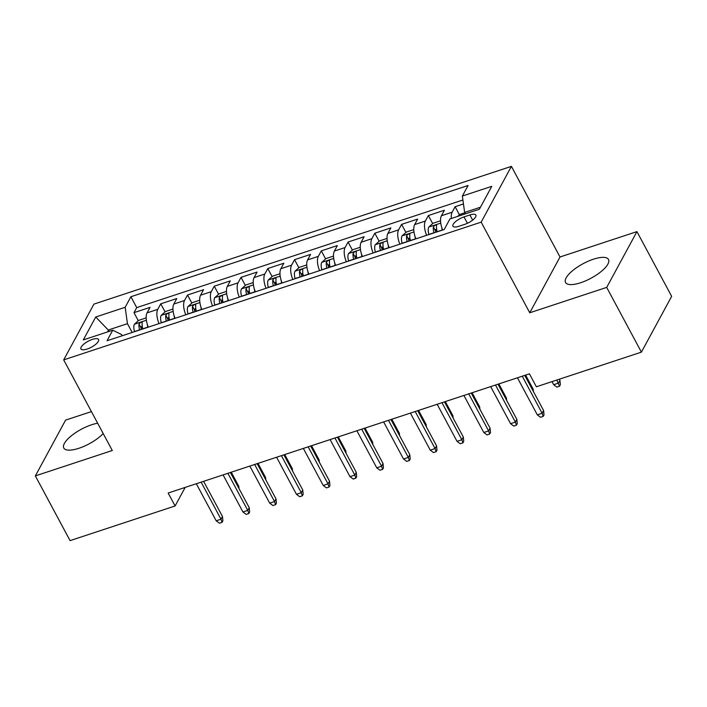 <?xml version="1.0" encoding="UTF-8"?>
<svg xmlns="http://www.w3.org/2000/svg" width="707" height="707" viewBox="0 0 707 707"><rect width="100%" height="100%" fill="white"/><g stroke="black" fill="none" stroke-linecap="round" stroke-linejoin="round"><path stroke-width="1.06" d="M97.663 423.237A24.365 8.272 -28.2 0 0 91.636 424.766A24.365 8.272 -28.2 0 0 63.789 448.044A24.365 8.272 -28.2 0 0 78.884 448.291A24.365 8.272 -28.2 0 0 103.195 433.559M580.65 282.738A24.365 8.272 -28.2 0 0 608.497 259.469A24.365 8.272 -28.2 0 0 593.403 259.222A24.365 8.272 -28.2 0 0 565.556 282.5A24.365 8.272 -28.2 0 0 580.65 282.738M87.147 349.055A9.995 3.394 -28.2 0 0 98.573 339.501A9.995 3.394 -28.2 0 0 92.378 339.404A9.995 3.394 -28.2 0 0 80.951 348.949A9.995 3.394 -28.2 0 0 87.147 349.055M91.424 411.598L65.592 420.117L35.35 475.899L70.064 540.634L175.097 505.973L185.154 487.423M511.408 166.366L93.934 304.107L63.692 359.881L481.167 222.148L511.408 166.366L560.006 256.995L529.755 312.777L606.694 287.396L636.936 231.613L560.006 256.995M636.936 231.613L671.65 296.348L641.408 352.13L606.694 287.396M463.456 203.961L455.114 206.718L459.435 214.769M442.697 230.014A12.496 5.391 -108.3 0 1 441.424 215.75L444.411 210.244L428.354 215.547L432.675 223.598M435.804 229.43L437.103 231.861M415.937 238.842A12.496 5.391 71.7 0 1 414.664 224.579L417.651 219.073L401.594 224.375L405.906 232.426M409.044 238.259L410.343 240.689M389.177 247.671A12.496 5.391 71.7 0 1 387.904 233.407L390.891 227.901L374.834 233.204L379.146 241.255M382.275 247.088L383.583 249.518M362.417 256.5A12.496 5.391 71.7 0 1 361.144 242.236L364.132 236.739L348.074 242.033L352.386 250.084M355.515 255.916L356.823 258.347M335.648 265.328A12.496 5.391 71.7 0 1 334.384 251.065L337.363 245.568L321.314 250.861L325.627 258.912M328.755 264.745L330.054 267.175M308.888 274.157A12.496 5.391 71.7 0 1 307.625 259.893L310.603 254.396L294.554 259.69L298.867 267.741M301.995 273.582L303.294 276.004M282.128 282.986A12.496 5.391 71.7 0 1 280.865 268.722L283.843 263.225L267.785 268.519L272.107 276.57M275.235 282.411L276.534 284.833M255.368 291.814A12.496 5.391 71.7 0 1 254.105 277.551L257.083 272.054L241.025 277.347L245.347 285.398M248.475 291.24L249.774 293.661M228.608 300.643A12.496 5.391 71.7 0 1 227.336 286.379L230.323 280.882L214.265 286.176L218.587 294.227M221.715 300.068L223.014 302.49M201.849 309.48A12.496 5.391 71.7 0 1 200.576 295.208L203.563 289.711L187.505 295.005L191.827 303.056M194.955 308.897L196.254 311.319M175.089 318.309A12.496 5.391 71.7 0 1 173.816 304.045L176.803 298.54L160.745 303.833L165.058 311.884M168.195 317.726L169.494 320.147M641.408 352.13L536.366 386.782L529.428 373.835L168.151 493.026L175.097 505.973M469.89 214.972L464.004 216.916A9.686 3.288 -28.2 0 0 452.94 226.169A9.686 3.288 -28.2 0 0 458.94 226.267L464.826 224.322A9.686 3.288 -28.2 0 0 475.891 215.069A9.686 3.288 -28.2 0 0 469.89 214.972L472.656 220.124M122.214 335.745L121.569 334.535L112.749 330.204L107.022 340.765L444.208 229.519L449.935 218.958L479.373 209.245L491.789 186.33L462.36 196.042L468.078 185.49L130.892 296.737L125.166 307.289L127.454 323.682L108.719 329.86L107.614 331.901M112.749 330.204L83.311 339.917L95.737 317.001L125.166 307.289M451.331 218.498A12.496 5.391 -108.3 0 1 452.135 212.215L455.114 206.718M462.908 200.001L136.725 307.616L133.985 312.662L138.298 320.713M148.329 327.138A12.496 5.391 71.7 0 1 147.056 312.874L150.043 307.368L133.985 312.662M159.031 323.603A12.496 5.391 -108.3 0 1 157.758 309.339L160.745 303.833M185.791 314.774A12.496 5.391 -108.3 0 1 184.518 300.51L187.505 295.005M212.551 305.945A12.496 5.391 -108.3 0 1 211.287 291.682L214.265 286.176M239.311 297.117A12.496 5.391 -108.3 0 1 238.047 282.853L241.025 277.347M266.071 288.288A12.496 5.391 -108.3 0 1 264.807 274.024L267.785 268.519M292.831 279.459A12.496 5.391 -108.3 0 1 291.567 265.196L294.554 259.69M319.599 270.631A12.496 5.391 -108.3 0 1 318.327 256.367L321.314 250.861M346.359 261.802A12.496 5.391 -108.3 0 1 345.087 247.538L348.074 242.033M373.119 252.973A12.496 5.391 -108.3 0 1 371.847 238.71L374.834 233.204M399.879 244.145A12.496 5.391 -108.3 0 1 398.607 229.872L401.594 224.375M426.639 235.307A12.496 5.391 -108.3 0 1 425.367 221.044L428.354 215.547M480.477 207.213L464.64 212.436L462.36 196.042M465.4 213.859L464.64 212.436M35.35 475.899L112.289 450.509L63.692 359.881M529.755 312.777L481.167 222.148M109.488 331.283L95.737 317.001M132.165 332.467L127.454 323.682M141.435 326.554L142.734 328.976M136.725 307.616L130.892 296.737M522.261 376.204L542.136 413.259L543.603 410.546L544.01 414.868L543.197 416.379L542.136 413.259L537.32 414.85L517.444 377.785M543.603 410.546L524.753 375.382M543.197 416.379L540.519 417.263L537.32 414.85M464.817 212.763L459.824 214.415L457.588 216.439M559.953 380.393L560.359 384.714L559.546 386.225L556.869 387.109L553.669 384.696L558.486 383.106L559.953 380.393L559.317 379.208M559.546 386.225L556.833 380.03M553.669 384.696L552.017 381.621M495.501 385.032L515.376 422.088L516.844 419.375L517.25 423.696L516.437 425.207L515.376 422.088L510.56 423.679L490.685 386.623M516.844 419.375L497.993 384.21M516.437 425.207L513.759 426.091L510.56 423.679M468.741 393.861L488.617 430.917L490.084 428.203L490.49 432.525L489.677 434.036L488.617 430.917L483.8 432.507L463.925 395.452M490.084 428.203L471.224 393.039M489.677 434.036L486.999 434.92L483.8 432.507M441.981 402.69L461.857 439.745L463.324 437.032L463.73 441.354L462.917 442.865L461.857 439.745L457.031 441.336L437.165 404.28M463.324 437.032L444.464 401.868M462.917 442.865L460.239 443.749L457.031 441.336M415.221 411.518L435.088 448.574L436.564 445.861L436.97 450.182L436.157 451.693L435.088 448.574L430.271 450.165L410.405 413.109M436.564 445.861L417.704 410.696M436.157 451.693L433.479 452.577L430.271 450.165M440.541 220.778L433.064 223.244L428.751 227.141A8.281 3.57 71.7 0 0 428.884 234.415L428.919 234.556M441.681 227.247A8.281 3.57 71.7 0 0 442.264 230.005L442.308 230.146M437.218 231.825L437.173 231.675A8.281 3.57 -108.3 0 1 436.608 225.851C435.936 224.623 434.867 224.976 433.391 226.912A8.281 3.57 71.7 0 0 433.965 232.736L434.01 232.877M436.608 225.851L436.555 225.312M435.68 232.329A4.215 1.821 -108.3 0 1 435.388 230.641L433.391 226.912M532.68 390.176L533.193 389.221L525.619 375.09M533.193 389.221L533.414 391.537M413.781 229.607L406.295 232.073L401.991 235.97A8.281 3.57 71.7 0 0 402.124 243.243L402.159 243.385M414.921 236.076A8.281 3.57 71.7 0 0 415.504 238.833L415.539 238.975M410.458 240.654L410.413 240.504A8.281 3.57 -108.3 0 1 409.839 234.689C409.176 233.451 408.107 233.805 406.631 235.74A8.281 3.57 71.7 0 0 407.205 241.564L407.25 241.706M409.839 234.689L409.786 234.141M408.92 241.158A4.215 1.821 -108.3 0 1 408.628 239.47L406.631 235.74M505.92 399.004L506.433 398.05L498.859 383.919M506.433 398.05L506.654 400.365M387.021 238.436L379.535 240.901L375.231 244.799A8.281 3.57 71.7 0 0 375.364 252.072L375.399 252.213M388.161 244.905A8.281 3.57 71.7 0 0 388.744 247.662L388.779 247.803M383.698 249.483L383.654 249.341A8.281 3.57 -108.3 0 1 383.079 243.517C382.416 242.28 381.347 242.634 379.871 244.569A8.281 3.57 71.7 0 0 380.446 250.393L380.49 250.543M383.079 243.517L383.026 242.969M382.16 249.986A4.215 1.821 -108.3 0 1 381.868 248.298L379.871 244.569M479.16 407.833L479.673 406.878L472.099 392.756M479.673 406.878L479.894 409.194M360.261 247.264L352.775 249.73L348.471 253.627A8.281 3.57 71.7 0 0 348.595 260.901L348.639 261.042M361.401 253.733A8.281 3.57 71.7 0 0 361.984 256.491L362.019 256.632M356.938 258.311L356.894 258.17A8.281 3.57 -108.3 0 1 356.319 252.346C355.656 251.109 354.587 251.462 353.111 253.406A8.281 3.57 71.7 0 0 353.686 259.222L353.721 259.372M356.319 252.346L356.266 251.807M355.4 258.815A4.215 1.821 -108.3 0 1 355.108 257.127L353.111 253.406M452.4 416.662L452.913 415.716L445.33 401.585M452.913 415.716L453.125 418.023M388.461 420.347L408.328 457.411L409.804 454.689L410.21 459.02L409.388 460.522L408.328 457.411L403.511 458.993L383.645 421.938M409.804 454.689L390.944 419.525M409.388 460.522L406.719 461.406L403.511 458.993M333.501 256.093L326.015 258.559L321.703 262.456A8.281 3.57 71.7 0 0 321.835 269.729L321.879 269.871M334.641 262.562A8.281 3.57 71.7 0 0 335.215 265.319L335.259 265.461M330.178 267.14L330.134 266.999A8.281 3.57 -108.3 0 1 329.559 261.175C328.896 259.937 327.827 260.291 326.351 262.235A8.281 3.57 71.7 0 0 326.926 268.059L326.961 268.2M329.559 261.175L329.506 260.636M328.631 267.644A4.215 1.821 -108.3 0 1 328.348 265.956L326.351 262.235M425.641 425.49L426.153 424.545L418.571 410.413M426.153 424.545L426.365 426.851M361.701 429.176L381.568 466.24L383.044 463.527L383.45 467.848L382.628 469.351L381.568 466.24L376.751 467.822L356.885 430.766M383.044 463.527L364.185 428.354M382.628 469.351L379.959 470.235L376.751 467.822M334.941 438.004L354.808 475.069L356.284 472.356L356.69 476.677L355.868 478.179L354.808 475.069L349.992 476.651L330.116 439.595M356.284 472.356L337.425 437.182M355.868 478.179L353.191 479.063L349.992 476.651M308.172 446.833L328.048 483.897L329.524 481.184L329.93 485.506L329.108 487.008L328.048 483.897L323.232 485.479L303.356 448.424M329.524 481.184L310.665 446.011M329.108 487.008L326.431 487.892L323.232 485.479M281.413 455.662L301.288 492.726L302.755 490.013L303.17 494.334L302.349 495.837L301.288 492.726L296.472 494.317L276.596 457.252M302.755 490.013L283.905 454.84M302.349 495.837L299.671 496.721L296.472 494.317M254.653 464.49L274.528 501.555L275.995 498.842L276.402 503.163L275.589 504.665L274.528 501.555L269.712 503.145L249.836 466.081M275.995 498.842L257.145 463.668M275.589 504.665L272.911 505.549L269.712 503.145M306.741 264.922L299.255 267.387L294.943 271.285A8.281 3.57 71.7 0 0 295.075 278.558L295.119 278.699M307.881 271.391A8.281 3.57 71.7 0 0 308.455 274.148L308.499 274.289M303.418 275.969L303.374 275.827A8.281 3.57 -108.3 0 1 302.799 270.003C302.136 268.766 301.058 269.12 299.591 271.064A8.281 3.57 71.7 0 0 300.166 276.888L300.201 277.029M302.799 270.003L302.746 269.464M301.871 276.472A4.215 1.821 -108.3 0 1 301.589 274.784L299.591 271.064M398.881 434.319L399.393 433.373L391.811 419.242M399.393 433.373L399.605 435.68M279.981 273.75L272.495 276.216L268.183 280.113A8.281 3.57 71.7 0 0 268.315 287.387L268.36 287.537M281.121 280.219A8.281 3.57 71.7 0 0 281.695 282.977L281.74 283.118M276.658 284.797L276.614 284.656A8.281 3.57 -108.3 0 1 276.039 278.832C275.377 277.595 274.298 277.948 272.831 279.892A8.281 3.57 71.7 0 0 273.397 285.716L273.441 285.858M276.039 278.832L275.986 278.293M275.111 285.301A4.215 1.821 -108.3 0 1 274.829 283.613L272.831 279.892M372.112 443.148L372.633 442.202L365.051 428.071M372.633 442.202L372.845 444.509M253.221 282.579L245.736 285.045L241.423 288.951A8.281 3.57 71.7 0 0 241.555 296.215L241.6 296.366M254.361 289.048A8.281 3.57 71.7 0 0 254.935 291.805L254.98 291.947M249.889 293.626L249.854 293.485A8.281 3.57 -108.3 0 1 249.279 287.661C248.608 286.423 247.538 286.777 246.063 288.721A8.281 3.57 71.7 0 0 246.637 294.545L246.681 294.686M249.279 287.661L249.226 287.122M248.351 294.13A4.215 1.821 -108.3 0 1 248.069 292.442L246.063 288.721M345.352 451.976L345.864 451.031L338.291 436.899M345.864 451.031L346.085 453.337M226.461 291.408L218.976 293.873L214.663 297.78A8.281 3.57 71.7 0 0 214.795 305.053L214.84 305.194M227.601 297.877A8.281 3.57 71.7 0 0 228.175 300.634L228.22 300.775M223.129 302.455L223.094 302.313A8.281 3.57 -108.3 0 1 222.519 296.489C221.848 295.252 220.778 295.606 219.303 297.55A8.281 3.57 71.7 0 0 219.877 303.374L219.921 303.515M222.519 296.489L222.466 295.95M221.591 302.958A4.215 1.821 -108.3 0 1 221.3 301.27L219.303 297.55M318.592 460.805L319.104 459.859L311.531 445.728M319.104 459.859L319.325 462.166M199.692 300.236L192.216 302.702L187.903 306.608A8.281 3.57 71.7 0 0 188.035 313.881L188.08 314.023M200.841 306.705A8.281 3.57 71.7 0 0 201.415 309.463L201.46 309.604M196.369 311.283L196.334 311.142A8.281 3.57 -108.3 0 1 195.759 305.318C195.088 304.081 194.018 304.434 192.543 306.378A8.281 3.57 71.7 0 0 193.117 312.202L193.161 312.344M195.759 305.318L195.706 304.779M194.832 311.787A4.215 1.821 -108.3 0 1 194.54 310.099L192.543 306.378M291.832 469.634L292.345 468.688L284.771 454.557M292.345 468.688L292.565 470.995M227.893 473.319L247.768 510.383L249.235 507.67L249.642 511.992L248.829 513.494L247.768 510.383L242.952 511.974L223.076 474.91M249.235 507.67L230.376 472.497M248.829 513.494L246.151 514.378L242.952 511.974M172.932 309.065L165.456 311.531L161.143 315.437A8.281 3.57 71.7 0 0 161.276 322.71L161.311 322.852M174.072 315.534A8.281 3.57 71.7 0 0 174.656 318.291L174.691 318.433M169.609 320.112L169.565 319.971A8.281 3.57 -108.3 0 1 169 314.147C168.328 312.909 167.259 313.263 165.783 315.207A8.281 3.57 71.7 0 0 166.357 321.031L166.401 321.172M169 314.147L168.946 313.608M168.072 320.625A4.215 1.821 -108.3 0 1 167.78 318.928L165.783 315.207M265.072 478.462L265.585 477.517L258.011 463.385M265.585 477.517L265.805 479.823M201.133 482.147L221.008 519.212L222.475 516.499L222.882 520.82L222.069 522.323L221.008 519.212L216.192 520.803L196.316 483.738M222.475 516.499L203.616 481.326M222.069 522.323L219.391 523.207L216.192 520.803M146.172 317.894L138.687 320.359L134.383 324.266A8.281 3.57 71.7 0 0 134.516 331.539L134.551 331.68M147.312 324.363A8.281 3.57 71.7 0 0 147.896 327.12L147.931 327.261M142.849 328.941L142.805 328.799A8.281 3.57 -108.3 0 1 142.231 322.975C141.568 321.747 140.499 322.092 139.023 324.036A8.281 3.57 71.7 0 0 139.597 329.86L139.641 330.001M142.231 322.975L142.178 322.436M141.312 329.453A4.215 1.821 -108.3 0 1 141.02 327.765L139.023 324.036M238.312 487.291L238.825 486.345L231.251 472.214M238.825 486.345L239.046 488.652M441.424 215.75L452.135 212.215M147.056 312.874L157.758 309.339M173.816 304.045L184.518 300.51M200.576 295.208L211.287 291.682M227.336 286.379L238.047 282.853M254.105 277.551L264.807 274.024M280.865 268.722L291.567 265.196M307.625 259.893L318.327 256.367M334.384 251.065L345.087 247.538M361.144 242.236L371.847 238.71M387.904 233.407L398.607 229.872M414.664 224.579L425.367 221.044M467.424 223.288L464.004 216.916M440.753 223.12L428.857 227.044M433.965 232.736L428.884 234.415M442.264 230.005L437.173 231.675M413.993 231.949L402.097 235.873M407.205 241.564L402.124 243.243M415.504 238.833L410.413 240.504M387.233 240.778L375.337 244.702M380.446 250.393L375.364 252.072M388.744 247.662L383.654 249.341M360.473 249.606L348.578 253.53M353.686 259.222L348.595 260.901M361.984 256.491L356.894 258.17M333.704 258.435L321.818 262.359M326.926 268.059L321.835 269.729M335.215 265.319L330.134 266.999M306.944 267.264L295.049 271.188M300.166 276.888L295.075 278.558M308.455 274.148L303.374 275.827M280.184 276.092L268.289 280.016M273.397 285.716L268.315 287.387M281.695 282.977L276.614 284.656M253.424 284.921L241.529 288.845M246.637 294.545L241.555 296.215M254.935 291.805L249.854 293.485M226.664 293.75L214.769 297.674M219.877 303.374L214.795 305.053M228.175 300.634L223.094 302.313M199.904 302.578L188.009 306.502M193.117 312.202L188.035 313.881M201.415 309.463L196.334 311.142M173.144 311.407L161.249 315.34M166.357 321.031L161.276 322.71M174.656 318.291L169.565 319.971M146.384 320.244L134.489 324.168M139.597 329.86L134.516 331.539M147.896 327.12L142.805 328.799"/></g></svg>
